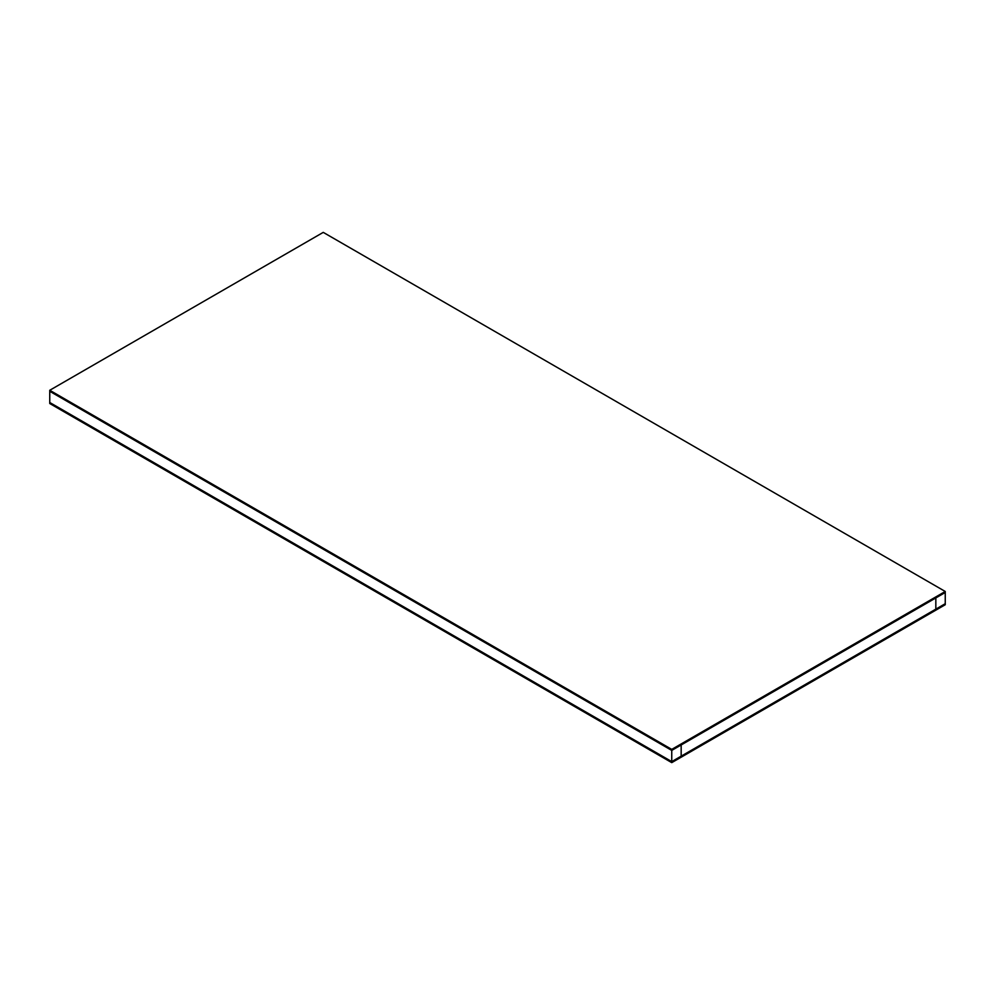<?xml version="1.0" encoding="UTF-8"?>
<svg xmlns="http://www.w3.org/2000/svg" width="995" height="995" viewBox="0 0 995 995"><rect width="100%" height="100%" fill="white"/><g stroke="black" fill="none" stroke-linecap="round" stroke-linejoin="round"><path stroke-width="1.49" d="M681.165 756.175L681.165 744.969L935.835 597.933L935.835 609.139L945.25 603.704L945.25 592.498L935.835 597.933L935.835 609.139L681.165 756.175L681.165 744.969L671.749 750.404L671.749 761.61L681.165 756.175M671.749 762.63L671.749 761.61L49.75 402.502L671.749 761.61L945.25 603.704L945.25 604.724L671.749 762.63L49.75 403.522L49.75 391.296L671.749 750.404L49.75 391.296L49.75 390.276L671.749 749.384L945.25 591.478L945.25 592.498L671.749 750.404L671.749 749.384M945.25 591.478L323.251 232.37L49.75 390.276"/></g></svg>
